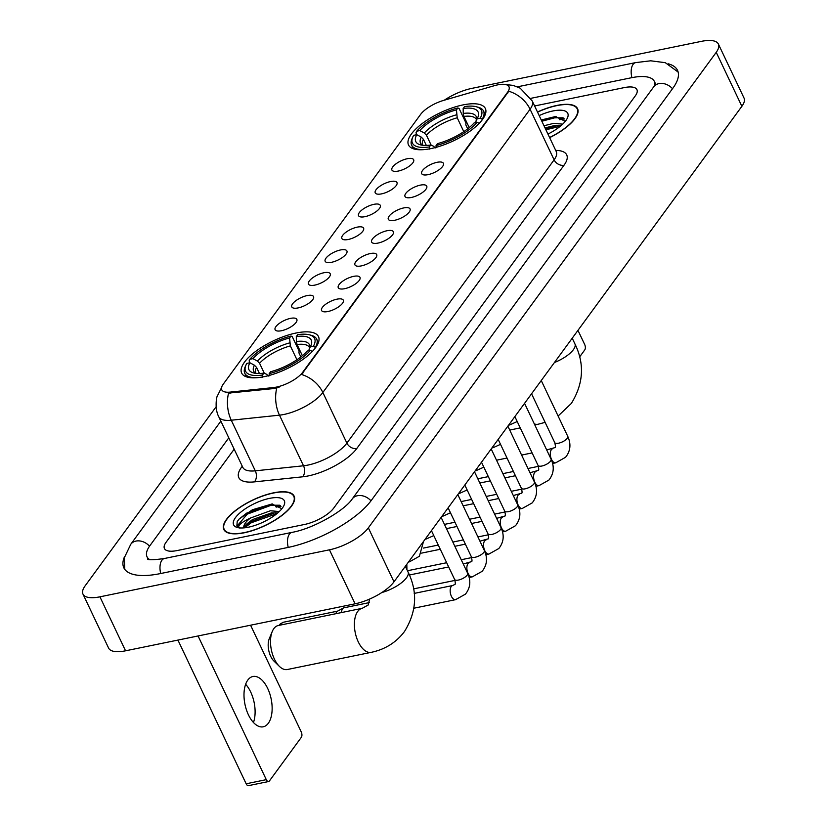 <?xml version="1.0" encoding="UTF-8"?>
<svg xmlns="http://www.w3.org/2000/svg" width="827" height="827" viewBox="0 0 827 827"><rect width="100%" height="100%" fill="white"/><g stroke="black" fill="none" stroke-linecap="round" stroke-linejoin="round"><path stroke-width="1.24" d="M296.045 333.023A42.528 15.517 -25.4 0 0 256.163 351.03A42.528 15.517 -25.4 0 0 241.66 373.091A42.528 15.517 -25.4 0 0 264.113 376.667A42.528 15.517 -25.4 0 0 303.985 358.66A42.528 15.517 -25.4 0 0 318.488 336.61A42.528 15.517 -25.4 0 0 296.045 333.023M462.913 104.936A42.528 15.517 -25.4 0 0 423.031 122.944A42.528 15.517 -25.4 0 0 408.528 145.004A42.528 15.517 -25.4 0 0 430.981 148.581A42.528 15.517 -25.4 0 0 470.852 130.573A42.528 15.517 -25.4 0 0 485.356 108.513A42.528 15.517 -25.4 0 0 462.913 104.936M398.273 171.065A12.033 4.393 154.6 0 1 392.66 170.838A12.033 4.393 154.6 0 1 395.037 164.573A12.033 4.393 154.6 0 1 407.308 158.712A12.033 4.393 154.6 0 1 413.8 160.8A12.033 4.393 154.6 0 1 398.273 171.065M381.578 193.869A12.033 4.393 154.6 0 1 375.975 193.652A12.033 4.393 154.6 0 1 378.352 187.388A12.033 4.393 154.6 0 1 390.623 181.526A12.033 4.393 154.6 0 1 397.115 183.615A12.033 4.393 154.6 0 1 381.578 193.869M364.893 216.684A12.033 4.393 154.6 0 1 359.29 216.457A12.033 4.393 154.6 0 1 361.657 210.192A12.033 4.393 154.6 0 1 373.928 204.331A12.033 4.393 154.6 0 1 380.42 206.419A12.033 4.393 154.6 0 1 364.893 216.684M348.208 239.489A12.033 4.393 154.6 0 1 342.605 239.261A12.033 4.393 154.6 0 1 344.973 233.007A12.033 4.393 154.6 0 1 357.243 227.136A12.033 4.393 154.6 0 1 363.735 229.234A12.033 4.393 154.6 0 1 348.208 239.489M331.524 262.304A12.033 4.393 154.6 0 1 325.921 262.076A12.033 4.393 154.6 0 1 328.288 255.812A12.033 4.393 154.6 0 1 340.559 249.95A12.033 4.393 154.6 0 1 347.051 252.039A12.033 4.393 154.6 0 1 331.524 262.304M314.839 285.108A12.033 4.393 154.6 0 1 309.226 284.881A12.033 4.393 154.6 0 1 311.603 278.627A12.033 4.393 154.6 0 1 323.874 272.755A12.033 4.393 154.6 0 1 330.366 274.843A12.033 4.393 154.6 0 1 314.839 285.108M298.154 307.913A12.033 4.393 154.6 0 1 292.541 307.696A12.033 4.393 154.6 0 1 294.919 301.431A12.033 4.393 154.6 0 1 307.189 295.57A12.033 4.393 154.6 0 1 313.681 297.658A12.033 4.393 154.6 0 1 298.154 307.913M281.459 330.728A12.033 4.393 154.6 0 1 275.856 330.5A12.033 4.393 154.6 0 1 278.234 324.236A12.033 4.393 154.6 0 1 290.494 318.374A12.033 4.393 154.6 0 1 296.986 320.462A12.033 4.393 154.6 0 1 281.459 330.728M428.045 174.662A12.033 4.393 154.6 0 1 422.442 174.435A12.033 4.393 154.6 0 1 424.809 168.17A12.033 4.393 154.6 0 1 437.08 162.309A12.033 4.393 154.6 0 1 443.572 164.397A12.033 4.393 154.6 0 1 428.045 174.662M411.36 197.467A12.033 4.393 154.6 0 1 405.757 197.25A12.033 4.393 154.6 0 1 408.125 190.985A12.033 4.393 154.6 0 1 420.395 185.124A12.033 4.393 154.6 0 1 426.887 187.212A12.033 4.393 154.6 0 1 411.36 197.467M394.675 220.282A12.033 4.393 154.6 0 1 389.062 220.054A12.033 4.393 154.6 0 1 391.44 213.79A12.033 4.393 154.6 0 1 403.71 207.928A12.033 4.393 154.6 0 1 410.202 210.017A12.033 4.393 154.6 0 1 394.675 220.282M377.991 243.086A12.033 4.393 154.6 0 1 372.377 242.859A12.033 4.393 154.6 0 1 374.755 236.605A12.033 4.393 154.6 0 1 387.026 230.733A12.033 4.393 154.6 0 1 393.518 232.832A12.033 4.393 154.6 0 1 377.991 243.086M361.296 265.901A12.033 4.393 154.6 0 1 355.693 265.674A12.033 4.393 154.6 0 1 358.07 259.409A12.033 4.393 154.6 0 1 370.331 253.548A12.033 4.393 154.6 0 1 376.823 255.636A12.033 4.393 154.6 0 1 361.296 265.901M344.611 288.706A12.033 4.393 154.6 0 1 339.008 288.478A12.033 4.393 154.6 0 1 341.375 282.224A12.033 4.393 154.6 0 1 353.646 276.352A12.033 4.393 154.6 0 1 360.138 278.451A12.033 4.393 154.6 0 1 344.611 288.706M327.926 311.521A12.033 4.393 154.6 0 1 322.323 311.293A12.033 4.393 154.6 0 1 324.691 305.029A12.033 4.393 154.6 0 1 336.961 299.167A12.033 4.393 154.6 0 1 343.453 301.255A12.033 4.393 154.6 0 1 327.926 311.521M494.277 85.708A21.667 7.908 154.6 0 1 497.544 84.892A21.667 7.908 154.6 0 1 508.977 86.721A21.667 7.908 154.6 0 1 507.53 92.304L302.713 372.264A21.667 7.908 154.6 0 1 273.437 387.563L230.175 392.101A21.667 7.908 154.6 0 1 221.76 389.806A21.667 7.908 154.6 0 1 223.207 384.224L420.592 114.426A21.667 7.908 154.6 0 1 443.572 100.408L494.277 85.708M549.645 137.644A38.921 14.204 -25.4 0 0 577.556 108.678A38.921 14.204 -25.4 0 0 557.005 105.401A38.921 14.204 -25.4 0 0 537.467 112.007M273.572 492.83A38.921 14.204 -25.4 0 0 237.08 509.308A38.921 14.204 -25.4 0 0 223.807 529.487A38.921 14.204 -25.4 0 0 244.358 532.764A38.921 14.204 -25.4 0 0 280.849 516.286A38.921 14.204 -25.4 0 0 294.123 496.107A38.921 14.204 -25.4 0 0 273.572 492.83M505.276 84.478L513.267 85.419L520.142 88.148L532.226 100.966A32.098 11.712 154.6 0 1 530.076 109.236A28.087 21.678 -143.8 0 0 508.791 91.239L301.566 374.497A28.087 21.678 36.2 0 1 322.85 392.494A32.098 11.712 154.6 0 1 283.961 414.461A32.098 11.712 154.6 0 1 279.474 415.164L231.271 420.219A32.098 11.712 154.6 0 1 218.804 416.818L242.838 467.431A32.098 11.712 -25.4 0 0 255.305 470.832L303.509 465.777A32.098 11.712 -25.4 0 0 307.985 465.074A32.098 11.712 -25.4 0 0 346.885 443.107L554.111 159.849A32.098 11.712 -25.4 0 0 556.261 151.579L556.499 152.22M279.495 386.964L273.902 388.545L228.562 393.114A28.087 18.163 84 0 0 231.271 420.219L255.305 470.832A8.022 5.189 -96 0 1 254.375 481.883A40.12 14.638 154.6 0 1 241.484 467.286L242.259 466.211M304.646 524.442A24.076 8.787 -25.4 0 0 333.819 507.964L635.322 95.839A24.076 8.787 -25.4 0 0 636.935 89.636A24.076 8.787 -25.4 0 0 624.23 87.61L534.604 105.97L624.23 87.61A24.076 8.787 -25.4 0 1 636.935 89.636A24.076 8.787 -25.4 0 1 635.322 95.839L333.819 507.964A24.076 8.787 -25.4 0 1 304.646 524.442L177.133 550.555L304.646 524.442M234.175 449.185L166.041 542.326A24.076 8.787 -25.4 0 0 164.428 548.528A24.076 8.787 -25.4 0 0 177.133 550.555A24.076 8.787 -25.4 0 1 164.428 548.528A24.076 8.787 -25.4 0 1 166.041 542.326L234.175 449.185M281.025 506.382A32.098 11.712 -25.4 0 0 276.146 507.127A32.098 11.712 -25.4 0 1 281.025 506.382M564.459 118.954A32.098 11.712 -25.4 0 0 559.579 119.708A32.098 11.712 -25.4 0 1 564.459 118.954M549.583 137.509A38.518 14.049 -25.4 0 0 577.194 108.854A38.518 14.049 -25.4 0 0 556.86 105.608A38.518 14.049 -25.4 0 0 537.529 112.141M544.001 125.756L553.842 123.326L562.691 124.143M545.014 127.896L554.865 125.477L561.182 125.508M547.95 134.067A28.087 10.244 -25.4 0 0 567.456 117.92A28.087 10.244 -25.4 0 0 552.943 110.963A28.087 10.244 -25.4 0 0 539.163 115.584M565.317 121.311L555.413 116.555L541.251 119.977M541.85 121.238L554.648 117.827L563.084 117.796M545.923 129.808L560.375 126.19M541.344 120.163L556.126 116.524M545.407 128.733L558.638 125.259M579.603 356.964L584.761 349.904A4.011 2.088 78.4 0 0 584.668 344.477L577.959 330.355M244.513 532.557A38.518 14.049 -25.4 0 0 280.622 516.244A38.518 14.049 -25.4 0 0 293.761 496.272A38.518 14.049 -25.4 0 0 273.427 493.037A38.518 14.049 -25.4 0 0 237.308 509.339A38.518 14.049 -25.4 0 0 224.179 529.321A38.518 14.049 -25.4 0 0 244.513 532.557M239.964 528.215C236.646 526.334 240.171 522.922 250.56 517.991A20.055 7.319 -25.4 0 0 243.934 527.874M250.56 517.991L270.408 510.755L279.257 511.572M244.213 527.853L246.084 524.504L252.452 519.594L271.432 512.895L277.748 512.926M281.883 508.739L271.98 503.974L252.411 509.763L239.158 519.025L237.235 521.496L236.863 525.879L238.972 527.833M269.509 498.381A28.087 10.244 -25.4 0 0 239.427 513.329A28.087 10.244 -25.4 0 0 237.349 527.502A28.087 10.244 -25.4 0 0 248.42 527.202A28.087 10.244 -25.4 0 0 284.023 505.338A28.087 10.244 -25.4 0 0 269.509 498.381M237.008 526.148L247.211 514.177L271.215 505.245L279.65 505.214M244.585 527.812L251.274 522.747L276.942 513.619M239.158 519.025L246.694 513.102L272.693 503.943M244.957 525.931L250.767 521.672L275.205 512.688M426.318 145.407L423.424 139.298L421.294 137.117L416.777 134.687A34.507 12.591 -25.4 0 0 420.385 144.828A34.507 12.591 -25.4 0 0 430.722 145.025L429.327 146.937L429.368 149.108M416.88 134.739L415.971 132.827L416.684 131.204A38.197 13.935 -25.4 0 1 457.848 107.955L456.452 109.867A34.507 12.591 -25.4 0 0 419.785 130.573L424.313 133.002L426.432 135.183L431.198 145.232M463.792 131.648L457.217 117.796L456.452 109.867M457.848 107.955L459.099 108.482L465.952 122.923L465.828 124.867L467.71 128.826M416.777 134.687L413.665 135.318A38.197 13.935 -25.4 0 0 412.859 136.9L412.073 138.678A39.799 14.524 -25.4 0 0 411.639 145.18A39.799 14.524 -25.4 0 0 423.858 149.625M436.077 147.733L436.046 145.562A38.197 13.935 -25.4 0 0 477.21 122.313L479.195 123.388M412.859 136.9A38.197 13.935 -25.4 0 0 429.327 146.937M436.046 145.562L437.431 143.65A34.507 12.591 -25.4 0 0 474.098 122.944L477.21 122.313M419.785 130.573L416.684 131.204M430.722 145.025L433.555 146.203L435.136 147.981M476.342 106.755A38.197 13.935 -25.4 0 1 480.218 118.189L482.213 119.264A39.799 14.524 -25.4 0 0 483.537 111.035A39.799 14.524 -25.4 0 0 478.223 107.262L476.342 106.755A38.197 13.935 -25.4 0 0 464.557 106.58L463.161 108.492L463.244 113.433L463.926 116.421L469.229 127.596M480.218 118.189L477.117 118.83A34.507 12.591 -25.4 0 0 477.737 117.599A34.507 12.591 -25.4 0 0 463.161 108.492M475.504 122.52L477.117 118.83M279.402 666.386L273.902 661.021A14.441 7.515 -101.6 0 1 269.313 638.599L272.259 631.497A22.463 11.702 78.4 0 0 279.402 666.386A22.463 11.702 78.4 0 0 287.32 669.519L371.209 652.348A22.463 11.702 -101.6 0 1 356.509 637.441A22.463 11.702 -101.6 0 1 357.729 611.442A22.463 11.702 -101.6 0 1 362.195 608.321L368.201 605.002L369.617 599.068M362.195 608.321L278.306 625.501A22.463 11.702 78.4 0 0 273.84 628.613A22.463 11.702 78.4 0 0 272.259 631.497M259.451 373.504L256.556 367.395L254.427 365.214L249.909 362.774A34.507 12.591 -25.4 0 0 253.517 372.915A34.507 12.591 -25.4 0 0 263.854 373.122L262.459 375.024L262.5 377.205M250.012 362.836L249.103 360.923L249.816 359.29A38.197 13.935 -25.4 0 1 290.98 336.041L289.584 337.954A34.507 12.591 -25.4 0 0 252.917 358.66L257.445 361.089L259.564 363.27L264.33 373.318M296.924 359.735L290.349 345.893L289.584 337.954M290.98 336.041L292.231 336.568L299.085 351.01L298.96 352.953L300.842 356.913M249.909 362.774L246.797 363.415A38.197 13.935 -25.4 0 0 245.991 364.986L245.205 366.764A39.799 14.524 -25.4 0 0 244.771 373.266A39.799 14.524 -25.4 0 0 256.99 377.712M269.209 375.83L269.178 373.649A38.197 13.935 -25.4 0 0 310.342 350.4L312.327 351.475M245.991 364.986A38.197 13.935 -25.4 0 0 262.459 375.024M269.178 373.649L270.574 371.747A34.507 12.591 -25.4 0 0 307.23 351.041L310.342 350.4M252.917 358.66L249.816 359.29M263.854 373.122L266.687 374.3L268.268 376.078M309.474 334.842A38.197 13.935 -25.4 0 1 313.35 346.286L315.345 347.361A39.799 14.524 -25.4 0 0 316.669 339.122A39.799 14.524 -25.4 0 0 311.355 335.348L309.474 334.842A38.197 13.935 -25.4 0 0 297.689 334.666L296.293 336.579L296.376 341.52L297.058 344.518L302.362 355.682M313.35 346.286L310.249 346.916A34.507 12.591 -25.4 0 0 310.869 345.686A34.507 12.591 -25.4 0 0 296.293 336.579M308.636 350.607L310.249 346.916M341.51 612.559A7.226 3.763 -101.6 0 1 342.585 608.786A7.226 3.763 -101.6 0 1 343.474 607.979A7.226 3.763 -101.6 0 1 344.011 607.783L369.307 602.604M335.979 613.696A5.22 2.719 -101.6 0 1 336.672 611.846A5.22 2.719 -101.6 0 1 337.313 611.267L343.474 607.979M245.64 684.291A25.678 13.366 -101.6 0 1 253.465 722.509M268.32 723.253A25.678 13.366 78.4 0 0 269.716 693.522A25.678 13.366 78.4 0 0 252.917 676.496A25.678 13.366 78.4 0 0 247.811 680.063A25.678 13.366 78.4 0 0 246.415 709.783A25.678 13.366 78.4 0 0 263.213 726.809A25.678 13.366 78.4 0 0 268.32 723.253M266.294 779.654A4.011 2.088 78.4 0 0 268.61 781.525L248.472 785.65A4.011 2.088 -101.6 0 1 246.157 783.779L266.294 779.654L198.066 635.963M177.929 640.088L246.157 783.779M268.61 781.525A4.011 2.088 78.4 0 0 269.406 780.967L301.328 737.333A4.011 2.088 78.4 0 0 301.235 731.895L250.571 625.202M654.85 85.15A43.324 15.806 -25.4 0 0 654.333 81.377A43.324 15.806 -25.4 0 0 631.456 77.738L530.81 98.341M228.79 437.834L149.935 545.624A43.324 15.806 -25.4 0 0 147.03 556.788A43.324 15.806 -25.4 0 0 149.625 559.569M216.126 406.791L85.129 585.847A32.098 11.712 -25.4 0 0 82.979 594.117A32.098 11.712 -25.4 0 0 99.922 596.825L329.456 549.821A32.098 11.712 -25.4 0 0 368.346 527.853L716.234 52.318A32.098 11.712 -25.4 0 0 718.384 44.048A32.098 11.712 -25.4 0 0 701.441 41.35L471.917 88.355A32.098 11.712 -25.4 0 0 444.306 100.201M82.979 594.117L108.616 648.11A32.098 11.712 -25.4 0 0 125.559 650.808L355.083 603.803A32.098 11.712 -25.4 0 0 393.983 581.836L741.871 106.311A32.098 11.712 -25.4 0 0 744.021 98.041L718.384 44.048M124.65 556.406A69.003 25.182 -25.4 0 0 123.833 567.808A69.003 25.182 -25.4 0 0 160.273 573.607L287.786 547.495A69.003 25.182 -25.4 0 0 371.406 500.273L672.909 88.148A69.003 25.182 -25.4 0 0 677.53 70.367A69.003 25.182 -25.4 0 0 668.175 63.782M230.175 392.101L230.64 393.083M273.437 387.563L273.902 388.545M302.713 372.264L303.023 372.925M507.53 92.304L507.85 92.965M356.799 448.482A8.022 6.192 36.2 0 1 346.885 443.107L322.85 392.494L530.076 109.236L554.111 159.849A8.022 6.192 36.2 0 0 564.024 165.224L356.799 448.482A40.12 14.638 154.6 0 1 308.182 475.938A40.12 14.638 154.6 0 1 302.579 476.817L254.375 481.883M276.807 387.904A28.087 18.163 84 0 0 279.474 415.164L303.509 465.777A8.022 5.189 -96 0 1 302.579 476.817M555.692 150.39A40.12 14.638 154.6 0 1 564.024 165.224M242.611 466.935A8.022 6.192 36.2 0 1 241.484 467.286M563.828 118.313A32.098 11.712 -25.4 0 0 559.259 119.026M280.394 505.731A32.098 11.712 -25.4 0 0 275.825 506.455M572.222 338.202L574.91 343.867A22.463 8.198 154.6 0 1 573.4 349.656A22.463 8.198 154.6 0 1 554.431 362.526M545.117 422.359L538.077 424.251A22.463 11.702 -101.6 0 1 534.325 423.9M423.424 139.298A29.689 10.834 -25.4 0 0 422.711 144.942L423.062 145.304M457.217 117.796A29.689 10.834 -25.4 0 0 426.432 135.183M421.294 137.117A30.868 11.258 -25.4 0 0 422.793 145.273M456.525 114.808A30.868 11.258 -25.4 0 0 424.313 133.002M476.321 120.628A30.868 11.258 -25.4 0 0 463.244 113.433M475.938 121.631L476.352 119.47A29.689 10.834 -25.4 0 0 463.926 116.421M405.354 566.299L408.042 571.964A22.463 8.198 154.6 0 1 406.533 577.753A22.463 8.198 154.6 0 1 381.836 592.525M256.556 367.395A29.689 10.834 -25.4 0 0 255.843 373.029L256.194 373.39M290.349 345.893A29.689 10.834 -25.4 0 0 259.564 363.27M254.427 365.214A30.868 11.258 -25.4 0 0 255.925 373.37M289.667 342.895A30.868 11.258 -25.4 0 0 257.445 361.089M309.463 348.725A30.868 11.258 -25.4 0 0 296.376 341.52M309.071 349.718L309.484 347.557A29.689 10.834 -25.4 0 0 297.058 344.518M541.251 380.534L567.777 436.408A7.226 2.636 154.6 0 1 567.115 438.506A7.226 2.636 154.6 0 1 558.545 443.21A7.226 2.636 154.6 0 1 554.731 442.6C555.62 446.084 555.641 447.758 554.803 447.645L546.678 449.929M567.777 436.408C571.24 444.089 570.506 451.046 565.565 457.279L555.692 462.831A7.226 3.763 -101.6 0 1 550.968 458.034A7.226 3.763 -101.6 0 1 551.361 449.681A7.226 3.763 -101.6 0 1 551.537 449.454A7.226 3.763 -101.6 0 1 552.787 448.679M524.566 403.349L551.092 459.212A7.226 2.636 154.6 0 1 550.42 461.311A7.226 2.636 154.6 0 1 541.861 466.025A7.226 2.636 154.6 0 1 538.046 465.415C538.935 468.888 538.956 470.573 538.119 470.46L529.993 472.734M551.092 459.212C554.555 466.893 553.811 473.85 548.88 480.094L538.997 485.635A7.226 3.763 -101.6 0 1 534.273 480.849A7.226 3.763 -101.6 0 1 534.666 472.486A7.226 3.763 -101.6 0 1 534.842 472.269A7.226 3.763 -101.6 0 1 536.103 471.483M507.871 426.153L534.407 482.027A7.226 2.636 154.6 0 1 533.735 484.126A7.226 2.636 154.6 0 1 525.166 488.829A7.226 2.636 154.6 0 1 521.361 488.219C522.25 491.693 522.271 493.378 521.434 493.264L513.309 495.549M534.407 482.027C537.87 489.698 537.126 496.665 532.195 502.899L522.313 508.44A7.226 3.763 -101.6 0 1 517.588 503.653A7.226 3.763 -101.6 0 1 517.981 495.301A7.226 3.763 -101.6 0 1 518.157 495.073A7.226 3.763 -101.6 0 1 519.418 494.298M491.186 448.968L517.712 504.832A7.226 2.636 154.6 0 1 517.051 506.93A7.226 2.636 154.6 0 1 508.481 511.634A7.226 2.636 154.6 0 1 504.666 511.034C505.555 514.508 505.586 516.182 504.749 516.069L496.624 518.353M517.712 504.832C521.175 512.513 520.441 519.47 515.5 525.714L505.628 531.254A7.226 3.763 -101.6 0 1 500.904 526.468A7.226 3.763 -101.6 0 1 501.296 518.105A7.226 3.763 -101.6 0 1 501.472 517.888A7.226 3.763 -101.6 0 1 502.733 517.102M474.502 471.772L501.028 527.647A7.226 2.636 154.6 0 1 500.366 529.735A7.226 2.636 154.6 0 1 491.796 534.449A7.226 2.636 154.6 0 1 487.982 533.839C488.871 537.312 488.902 538.997 488.064 538.884L479.929 541.168M501.028 527.647C504.491 535.317 503.757 542.274 498.815 548.518L488.943 554.059A7.226 3.763 -101.6 0 1 484.219 549.273A7.226 3.763 -101.6 0 1 484.612 540.91A7.226 3.763 -101.6 0 1 484.787 540.693A7.226 3.763 -101.6 0 1 486.049 539.917M457.817 494.587L484.343 550.451A7.226 2.636 154.6 0 1 483.681 552.55A7.226 2.636 154.6 0 1 475.111 557.253A7.226 2.636 154.6 0 1 471.297 556.643C472.186 560.127 472.207 561.802 471.369 561.688L463.244 563.973M484.343 550.451C487.806 558.132 487.072 565.089 482.131 571.333L472.258 576.874A7.226 3.763 -101.6 0 1 467.534 572.077A7.226 3.763 -101.6 0 1 467.927 563.725A7.226 3.763 -101.6 0 1 468.103 563.497A7.226 3.763 -101.6 0 1 469.354 562.722M282.038 623.031A5.22 2.719 -101.6 0 1 283.072 622.307L279.919 624.344A5.22 4.021 36.2 0 1 282.038 623.031A5.22 2.719 -101.6 0 0 281.356 624.881M441.132 517.392L467.658 573.266A7.226 2.636 154.6 0 1 466.986 575.354A7.226 2.636 154.6 0 1 458.427 580.068A7.226 2.636 154.6 0 1 454.612 579.458C455.501 582.932 455.522 584.617 454.685 584.503L452.669 585.526L414.213 593.404M467.658 573.266C471.121 580.936 470.387 587.894 465.446 594.137L455.563 599.678A7.226 3.763 -101.6 0 1 450.839 594.892A7.226 3.763 -101.6 0 1 451.232 586.529A7.226 3.763 -101.6 0 1 451.408 586.312A7.226 3.763 -101.6 0 1 452.669 585.526M508.605 425.161L509.628 424.944A7.226 3.763 -101.6 0 1 508.77 424.933M491.92 447.965L492.944 447.758A7.226 3.763 -101.6 0 1 492.086 447.748M475.236 470.77L476.259 470.563A7.226 3.763 -101.6 0 1 475.391 470.553M458.551 493.585L459.574 493.368A7.226 3.763 -101.6 0 1 458.706 493.357M441.856 516.389L442.89 516.182A7.226 3.763 -101.6 0 1 442.021 516.172M425.171 539.204L426.205 538.987A7.226 3.763 -101.6 0 1 425.336 538.977M408.486 562.009L409.51 561.802A7.226 3.763 -101.6 0 1 408.652 561.791M370.992 500.831A12.839 9.914 -143.8 0 0 357.46 495.724A12.839 9.914 -143.8 0 0 352.23 498.939C344.973 510.259 313.578 528.649 291.952 532.381L164.439 558.494C153.77 559.982 148.105 560.158 147.454 559.011M288.23 547.402A12.839 6.688 -101.6 0 1 289.398 534.159A12.839 6.688 -101.6 0 1 291.952 532.381M160.717 573.524A12.839 6.688 -101.6 0 1 161.885 560.272A12.839 6.688 -101.6 0 1 164.439 558.494M124.774 569.358L124.308 557.812L130.759 544.29A12.839 9.914 36.2 0 1 135.99 541.075A12.839 9.914 36.2 0 1 149.522 546.192M678.14 72.073L665.311 62.687L650.663 60.805L635.622 62.614A12.839 6.688 78.4 0 0 633.068 64.403A12.839 6.688 78.4 0 0 631.9 77.645M672.496 88.706A12.839 9.914 -143.8 0 0 658.964 83.599A12.839 9.914 -143.8 0 0 653.733 86.814L352.23 498.939M393.983 581.836L368.346 527.853M355.083 603.803L329.456 549.821M125.559 650.808L99.922 596.825M741.871 106.311L716.234 52.318M221.781 387.16L217.263 396.185C216.602 396.619 214.4 408.765 218.804 416.818M532.226 100.966L556.261 151.579M242.838 467.431L243.179 468.02M578.063 110.694L577.194 108.854M294.629 498.112L293.761 496.272M225.047 531.151L224.179 529.321M574.91 343.867C584.72 363.849 583.531 383.707 571.333 403.442L558.101 416.043M538.077 424.251L534.811 424.923M520.235 427.91L509.732 430.061M413.335 148.767L411.639 145.18M485.242 114.622L483.537 111.035M408.042 571.964C417.852 591.936 416.663 611.794 404.465 631.539C396.185 642.496 385.093 649.433 371.209 652.348M246.477 376.854L244.771 373.266M318.374 342.719L316.669 339.122M555.692 462.831L552.622 463.451M538.429 466.356L527.977 468.495M513.412 471.483L502.899 473.633M488.333 476.621L477.82 478.771M531.554 393.786L554.731 442.6M532.112 452.917L521.599 455.067M507.034 458.044L496.52 460.205M538.997 485.635L535.927 486.266M521.744 489.17L511.293 491.31M496.727 494.298L486.214 496.448M471.648 499.425L461.135 501.586M514.87 416.601L538.046 465.415M515.417 475.721L504.915 477.872M490.339 480.859L479.836 483.009M522.313 508.44L519.242 509.07M505.059 511.975L494.608 514.115M480.032 517.102L469.529 519.253M454.953 522.24L444.45 524.39M498.174 439.406L521.361 488.219M498.733 498.526L488.23 500.686M473.654 503.664L463.151 505.814M505.628 531.254L502.558 531.885M488.375 534.79L477.923 536.93M463.347 539.907L452.845 542.067M438.269 545.045L423.414 548.084M481.49 462.221L504.666 511.034M482.048 521.341L471.545 523.491M456.969 526.479L446.466 528.629M488.943 554.059L485.873 554.69M471.679 557.594L461.239 559.734M446.663 562.722L407.463 570.744M464.805 485.025L487.982 533.839M465.363 544.145L454.85 546.296M440.284 549.283L421.615 553.108M472.258 576.874L469.188 577.504M454.995 580.409L413.562 588.886M448.12 507.84L471.297 556.643M448.679 566.96L409.396 575.003M455.563 599.678L413.955 608.196M431.436 530.645L454.612 579.458M283.072 622.307L337.499 611.163M279.361 625.284L279.919 624.344M509.628 424.944L517.206 421.532M492.944 447.758L500.521 444.347M476.259 470.563L483.836 467.152M459.574 493.368L467.152 489.966M442.89 516.182L450.467 512.771M426.205 538.987L433.772 535.586M409.51 561.802L419.392 556.261L423.507 541.478M406.925 569.617L406.822 564.283M655.79 83.114L653.733 86.814M517.423 86.825L635.622 62.614M130.759 544.29L220.861 421.139M148.219 559.279L147.03 556.788M655.511 83.868L654.333 81.377"/></g></svg>
